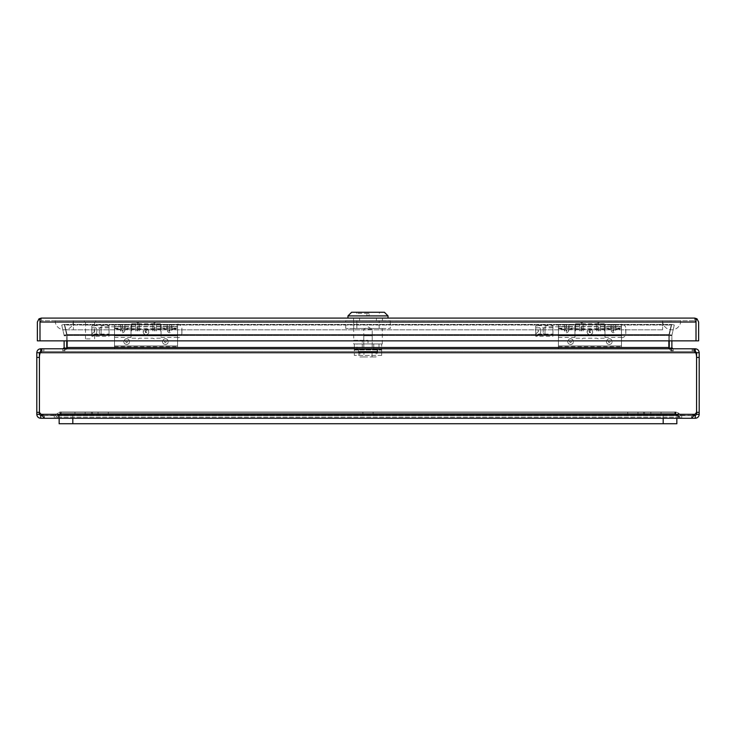 <?xml version="1.0" encoding="UTF-8"?>
<svg xmlns="http://www.w3.org/2000/svg" width="736" height="736" viewBox="0 0 736 736"><rect width="100%" height="100%" fill="white"/><g stroke="black" fill="none" stroke-linecap="round" stroke-linejoin="round"><path stroke-width="0.55" stroke-dasharray="3.68 2.76" d="M570.602 338.836C567.566 338.505 566.508 344.292 570.602 344.402C573.638 344.733 574.706 338.937 570.602 338.836M609.298 338.836C606.262 338.505 605.204 344.292 609.298 344.402C612.334 344.733 613.401 338.937 609.298 338.836M621.488 335.119L621.488 345.948L558.422 345.948L558.422 348.79L558.422 335.818L621.488 335.818L621.488 348.79L621.488 345.948L558.422 345.948L558.422 335.818L621.488 335.818L621.488 324.466L621.488 335.119L558.422 335.119L558.422 335.818L558.422 329.167L563.822 329.167L563.822 326.545L558.422 326.545L558.422 329.167M570.602 340.814A0.8 0.8 0 0 0 569.912 342.019A0.8 0.8 0 0 0 571.302 342.019A0.8 0.8 0 0 0 570.602 340.814M609.298 340.814A0.8 0.8 0 0 0 608.608 342.019A0.8 0.8 0 0 0 609.997 342.019A0.8 0.8 0 0 0 609.298 340.814M558.422 335.119L558.422 324.466L558.422 337.428L558.422 326.545L621.488 326.545L616.078 326.545L616.078 329.167L615.158 331.228C613.916 333.178 612.674 333.178 611.432 331.228L610.512 329.167L610.512 326.545L616.078 326.545M558.422 346.711L621.488 346.711L558.422 346.711M589.95 329.535C586.914 329.213 585.856 334.852 589.95 334.954C592.986 335.285 594.053 329.636 589.95 329.535M610.512 326.545L569.397 326.545L569.397 329.167L568.477 331.228C567.235 333.178 565.993 333.178 564.742 331.228L563.822 329.167M564.742 331.228L564.742 326.545L569.397 326.545M564.742 326.545L563.822 326.545M558.422 337.428L574.936 337.428L574.936 324.466L621.488 324.466L558.422 324.466L574.936 324.466L574.936 335.349L574.936 328.146L558.422 328.146M574.936 337.428L574.936 326.83L558.422 326.83M558.422 328.698L565.22 328.698C564.135 326.066 564.135 324.659 565.22 324.466M589.95 334.586A2.88 2.806 0 0 0 592.443 330.381A2.88 2.806 0 0 0 587.466 330.381A2.88 2.806 0 0 0 589.95 334.586M565.22 328.698L566.444 331.439L567.999 328.698L611.91 328.698L613.134 331.439L614.689 328.698L621.488 328.698M570.602 344.494A2.88 2.88 0 0 0 573.096 340.179A2.88 2.88 0 0 0 568.118 340.179A2.88 2.88 0 0 0 570.602 344.494M609.298 344.494A2.88 2.88 0 0 0 611.791 340.179A2.88 2.88 0 0 0 606.814 340.179A2.88 2.88 0 0 0 609.298 344.494M558.422 348.79L621.488 348.79L558.422 348.79M614.689 324.466C615.774 324.659 615.774 326.066 614.689 328.698M543.196 328.652L543.196 333.242L543.196 328.652L545.017 326.83L545.017 335.064L545.017 326.83L621.488 326.83L621.488 335.064L621.488 326.83L604.974 326.83L604.974 337.428L604.974 324.466L604.974 335.349L621.488 335.349M621.488 328.146L604.974 328.146L604.974 335.349M589.95 331.136A0.8 0.782 0 0 0 589.26 332.313A0.8 0.782 0 0 0 590.649 332.313A0.8 0.782 0 0 0 589.95 331.136M604.974 328.146L604.974 326.83M574.936 328.146L574.936 326.83M567.999 324.466C569.094 324.659 569.094 326.066 567.999 328.698M611.91 328.698C610.816 326.066 610.816 324.659 611.91 324.466M90.059 321.853L84.364 321.853L90.059 321.853M90.059 338.919L85.505 338.919L90.059 338.919M90.059 320.712L84.364 320.712L90.059 320.712M131.716 330.952L131.716 323.702L131.716 330.952M160.374 330.952L160.374 323.702L160.374 330.952M135.636 330.952L135.636 323.702L135.636 330.952M156.464 330.952L156.464 323.702L156.464 330.952M139.27 330.952L139.27 323.702L139.27 330.952M152.821 330.952L152.821 323.702L152.821 330.952M41.299 318.09L41.299 320.712L694.701 320.712L41.299 320.712L39.992 322.028L41.29 320.712L39.983 322.028L41.29 320.712L41.299 318.09L41.299 320.712L41.299 318.09L39.992 320.188L41.28 318.09L39.983 320.188L39.983 340.851L39.992 318.826L39.992 320.188L41.28 318.09L39.008 318.826L37.361 322.028L37.361 340.851L39.983 340.851L39.992 322.028L696.008 322.028L694.71 320.712L696.017 322.028L696.008 340.851L39.992 340.851L39.992 322.028L696.008 322.028L696.017 340.851L39.992 340.851L698.639 340.851L698.639 322.028L696.992 318.826L696.017 320.188L696.008 322.028L696.017 320.188L694.72 318.09L696.008 320.188L696.008 318.826L696.008 340.851L696.008 318.826L694.71 318.09L694.71 320.712L694.71 318.09L41.299 318.09L41.29 320.712L41.299 318.09L39.992 318.826L39.992 320.188L39.008 318.826M376.409 320.712L359.591 320.712L376.409 320.712L376.409 318.09L376.409 320.712M353.602 320.712L359.591 320.712L353.602 320.712L353.602 318.09L382.398 318.09L353.602 318.09L353.602 320.638L382.398 320.638L353.602 320.638L353.602 318.09L359.591 318.09L359.591 320.638L359.591 318.09L353.602 318.09L353.602 320.712M382.398 320.712L382.398 318.09L382.398 320.638L382.398 318.09L359.591 318.09L376.409 318.09L376.409 320.638L376.409 318.09L382.398 318.09L382.398 320.712M359.591 320.712L359.591 318.09L359.591 320.712M696.992 318.826L694.71 318.09L694.701 320.712L694.701 318.09M575.626 330.952L575.626 323.702L575.626 330.952M604.284 330.952L604.284 323.702L604.284 330.952M579.536 330.952L579.536 323.702L579.536 330.952M600.364 330.952L600.364 323.702L600.364 330.952M583.179 330.952L583.179 323.702L583.179 330.952M596.73 330.952L596.73 323.702L596.73 330.952M40.526 351.431L40.728 348.79C38.382 348.984 37.076 350.299 36.8 352.728L36.8 414.34C37.03 416.723 38.346 418.039 40.728 418.269L54.28 418.269L54.28 415.647L41.961 415.647L44.418 418.269L691.582 418.269L691.582 415.647L694.71 414.34L696.578 412.362L696.578 357.448A13.92 13.92 0 0 0 695.75 352.728L694.02 351.412L694.02 348.79L695.474 351.431L695.272 348.79C697.627 348.993 698.933 350.299 699.2 352.728L699.2 357.448L696.578 357.448L696.578 412.362L694.453 414.837M36.8 412.362L39.422 412.362L39.422 414.34L36.8 414.34M36.8 352.728L39.422 352.728L39.422 412.362L41.29 414.34L44.418 415.647L44.418 418.269L44.418 415.647L691.582 415.647L691.582 418.269L44.418 418.269L54.28 418.269L57.068 417.119L54.28 418.269L54.28 415.647L55.209 415.27L40.728 415.647L40.728 418.269M39.422 352.728L40.728 351.412L42.881 351.412L40.728 351.412L40.728 350.649M40.728 348.79L62.799 348.79L42.881 348.79L42.881 351.412L62.799 351.412L62.799 348.79L64.078 347.788A1.306 1.306 0 0 0 64.115 347.484L64.115 340.851M39.422 414.34L40.728 415.647M62.799 348.79L62.799 351.412L42.881 351.412L42.881 348.79M66.212 348.312L62.799 351.412L66.617 348.413L64.078 347.788M66.691 348.064A3.928 3.928 0 0 1 66.617 348.413A3.928 3.928 0 0 0 66.737 347.484L66.737 335.763L64.115 335.763L66.737 335.763L66.737 340.851M57.068 417.119L55.209 415.27L57.068 417.119L59.165 415.012L57.068 417.119M64.078 335.174L61.732 325.008L64.078 335.174L66.636 334.586L66.737 335.763L64.115 335.478L66.737 335.478L66.636 334.586L64.078 335.174M57.316 413.163L59.165 415.012L57.316 413.163L55.209 415.27L57.316 413.163L60.094 412.013L60.094 414.626L59.165 415.012L60.094 414.626L60.094 412.013L57.316 413.163M60.094 414.626L91.42 414.626L60.094 414.626M80.058 414.626L85.174 414.626L80.058 414.626M61.732 325.008L64.28 324.42L61.732 325.008M66.636 334.586L64.28 324.42L66.636 334.586M91.42 414.626L91.42 412.013L60.094 412.013L91.42 412.013L91.42 414.626M80.058 412.013L74.943 412.013L80.058 412.013M41.694 415.132L39.422 412.362L39.422 357.448A13.92 13.92 0 0 1 40.25 352.728A13.92 13.92 0 0 0 39.422 357.448A13.92 13.92 0 0 1 40.25 352.728L41.98 348.79L41.98 351.412L40.25 352.728L41.98 351.412L41.98 348.79L694.02 348.79L694.02 351.412L41.98 351.412L694.02 351.412L695.75 352.728A13.92 13.92 0 0 1 696.578 357.448L696.578 412.362L694.71 414.34L691.582 415.647L44.418 415.647L57.196 415.647L57.196 418.269L60.407 415.012L57.196 418.269L57.196 415.647L691.582 415.647L678.804 415.647L678.804 418.269L678.804 415.647L58.126 415.27L58.126 417.119L58.126 415.27L60.407 413.163L60.407 415.012L61.152 412.013L61.152 414.626L60.407 415.012L674.848 414.626L61.152 414.626L674.848 414.626L674.848 412.013L678.804 415.647L677.874 415.27L677.874 417.119L678.804 418.269L57.196 418.269M64.382 348.79L67.142 347.788L64.382 351.412L43.856 351.412L64.382 351.412L64.382 348.79L41.98 348.79L694.02 348.79L671.618 348.79L671.618 351.412L692.144 351.412L671.618 351.412L671.618 348.79L64.382 348.79L64.382 351.412L671.618 351.412L64.382 351.412L67.142 348.413L67.077 335.478L67.142 348.413L67.142 347.484L668.858 347.484L668.858 348.413L671.618 351.412L668.858 348.413L668.858 347.484L671.618 348.79M67.142 340.851L67.022 334.586L64.612 325.008L671.388 325.008L668.978 334.586L668.858 340.851M668.858 335.763L668.858 347.484L668.978 334.586L671.388 324.42L64.612 324.42L67.022 335.174L64.612 324.42L671.388 324.42L668.978 334.586L671.388 324.42L671.388 325.008L64.612 325.008L64.612 324.42L67.022 334.586L67.142 347.484L668.858 347.484L668.858 335.763M678.804 418.269L677.874 417.119L677.874 415.27L675.593 413.163L675.593 415.012L677.874 417.119L675.593 415.012L674.848 412.013L61.152 412.013L92.478 412.013L92.478 414.626L61.152 414.626L61.152 412.013L57.196 415.647L44.418 415.647L41.29 414.34L39.422 412.362M675.593 415.012L60.407 415.012L675.593 415.012M368 414.626L373.115 414.626L368 414.626M103.15 414.626L108.266 414.626L103.15 414.626M632.85 414.626L637.965 414.626L632.85 414.626M643.522 414.626L643.522 412.013L674.848 412.013L674.848 414.626L92.478 414.626L92.478 412.013L643.522 412.013L643.522 414.626M368 412.013L362.885 412.013L368 412.013M103.15 412.013L98.035 412.013L103.15 412.013M632.85 412.013L637.965 412.013L632.85 412.013M695.272 418.269L695.272 415.647L680.791 415.27L678.932 417.119L681.72 418.269L678.932 417.119L680.791 415.27L681.72 415.647L681.72 418.269L681.72 415.647L694.039 415.647L691.849 418.241L681.72 418.269L695.272 418.269C697.654 418.039 698.97 416.723 699.2 414.34L699.2 357.448M40.25 352.728L695.75 352.728A13.92 13.92 0 0 1 696.578 357.448L696.578 352.728L699.2 352.728M61.152 412.013L674.848 412.013L61.152 412.013M699.2 412.362L696.578 412.362L696.578 357.448L696.578 414.34L699.2 414.34M696.578 352.728L695.272 351.412L693.119 351.412L695.272 351.412L695.272 350.649M693.119 348.79L693.119 351.412L673.201 351.412L693.119 351.412L693.119 348.79L673.201 348.79L695.272 348.79M695.272 415.647L696.578 414.34M673.201 348.79L671.922 347.788A1.306 1.306 0 0 1 671.885 347.484L671.885 335.478L669.263 335.763L669.263 347.484A3.928 3.928 0 0 0 669.383 348.413L673.201 351.412L673.201 348.79L673.201 351.412L669.788 348.312M671.922 347.788L669.383 348.413A3.928 3.928 0 0 1 669.309 348.064M671.885 340.851L671.885 335.763L669.263 335.478L669.263 340.851M676.835 415.012L678.932 417.119L676.835 415.012L678.684 413.163L676.835 415.012L675.906 414.626L676.835 415.012M671.922 335.174L674.268 325.008L671.922 335.174L669.364 334.586L669.263 335.478L671.885 335.478L669.263 335.478L669.364 334.586L671.922 335.174M680.791 415.27L678.684 413.163L680.791 415.27M678.684 413.163L675.906 412.013L675.906 414.626L675.906 412.013L678.684 413.163M675.906 414.626L644.58 414.626L675.906 414.626M655.942 414.626L650.826 414.626L655.942 414.626M674.268 325.008L671.72 324.42L674.268 325.008M669.364 334.586L671.72 324.42L669.364 334.586M644.58 414.626L644.58 412.013L675.906 412.013L644.58 412.013L644.58 414.626M655.942 412.013L650.826 412.013L655.942 412.013M126.702 338.836C123.666 338.505 122.599 344.292 126.702 344.402C129.738 344.733 130.796 338.937 126.702 338.836M165.398 338.836C162.362 338.505 161.294 344.292 165.398 344.402C168.434 344.733 169.492 338.937 165.398 338.836M177.578 335.119L177.578 345.948L114.512 345.948L114.512 348.79L114.512 335.818L177.578 335.818L177.578 348.79L177.578 345.948L114.512 345.948L114.512 335.818L177.578 335.818L177.578 324.466L177.578 335.119L114.512 335.119L114.512 335.818L114.512 329.167L119.922 329.167L119.922 326.545L114.512 326.545L114.512 329.167M126.702 340.814A0.8 0.8 0 0 0 126.003 342.019A0.8 0.8 0 0 0 127.392 342.019A0.8 0.8 0 0 0 126.702 340.814M165.398 340.814A0.8 0.8 0 0 0 164.698 342.019A0.8 0.8 0 0 0 166.088 342.019A0.8 0.8 0 0 0 165.398 340.814M114.512 335.119L114.512 324.466L114.512 337.428L114.512 326.545L177.578 326.545L172.178 326.545L172.178 329.167L171.258 331.228C170.007 333.178 168.765 333.178 167.523 331.228L166.603 329.167L166.603 326.545L172.178 326.545M114.512 346.711L177.578 346.711L114.512 346.711M146.05 329.535C143.014 329.213 141.947 334.852 146.05 334.954C149.086 335.285 150.144 329.636 146.05 329.535M166.603 326.545L125.488 326.545L125.488 329.167L124.568 331.228C123.326 333.178 122.084 333.178 120.842 331.228L119.922 329.167M120.842 331.228L120.842 326.545L125.488 326.545M120.842 326.545L119.922 326.545M114.512 337.428L131.026 337.428L131.026 324.466L177.578 324.466L114.512 324.466L131.026 324.466L131.026 335.349L131.026 328.146L114.512 328.146M131.026 337.428L131.026 326.83L114.512 326.83M114.512 328.698L121.311 328.698C120.226 326.066 120.226 324.659 121.311 324.466M146.05 334.586A2.88 2.806 0 0 0 148.534 330.381A2.88 2.806 0 0 0 143.557 330.381A2.88 2.806 0 0 0 146.05 334.586M121.311 328.698L122.544 331.439L124.09 328.698L168.001 328.698L169.225 331.439L170.78 328.698L177.578 328.698M126.702 344.494A2.88 2.88 0 0 0 129.186 340.179A2.88 2.88 0 0 0 124.209 340.179A2.88 2.88 0 0 0 126.702 344.494M165.398 344.494A2.88 2.88 0 0 0 167.882 340.179A2.88 2.88 0 0 0 162.904 340.179A2.88 2.88 0 0 0 165.398 344.494M114.512 348.79L177.578 348.79L114.512 348.79M170.78 324.466C171.865 324.659 171.865 326.066 170.78 328.698M99.286 333.242L99.286 328.652L99.286 333.242L101.108 335.064L101.108 326.83L101.108 335.064L177.578 335.064L177.578 326.83L161.064 326.83L161.064 337.428L161.064 324.466L161.064 335.349L177.578 335.349M177.578 328.146L161.064 328.146L161.064 335.349M146.05 331.136A0.8 0.782 0 0 0 145.351 332.313A0.8 0.782 0 0 0 146.74 332.313A0.8 0.782 0 0 0 146.05 331.136M161.064 328.146L161.064 326.83M131.026 328.146L131.026 326.83M124.09 324.466C125.184 324.659 125.184 326.066 124.09 328.698M168.001 328.698C166.906 326.066 166.906 324.659 168.001 324.466M680.809 320.712A9.108 9.108 0 0 1 671.71 329.82A9.108 9.108 0 0 1 662.602 320.712L680.809 320.712L662.602 320.712A9.108 9.108 0 0 0 671.71 329.82A9.108 9.108 0 0 0 680.809 320.712M55.191 320.712A9.108 9.108 0 0 0 64.29 329.82A9.108 9.108 0 0 0 73.398 320.712L55.191 320.712L73.398 320.712A9.108 9.108 0 0 1 64.29 329.82A9.108 9.108 0 0 1 55.191 320.712M73.398 320.712L662.602 320.712L73.398 320.712L662.602 320.712L73.398 320.712L73.398 329.82L73.398 320.712M680.772 320.749L55.228 320.749L680.772 320.749M73.361 320.749L680.772 320.786L73.361 320.749M662.639 320.749L671.71 320.859L662.639 320.749M353.703 328.468L382.297 328.468L353.703 328.468L353.703 320.638L382.297 320.638L353.703 320.638L382.297 320.638L353.703 320.638L353.703 340.308L362.268 340.308L362.268 347.585L362.268 343.951L382.297 343.951L353.703 343.951L353.703 340.308L368 340.308L368 343.951L368 340.308L362.268 340.308L362.268 343.951L353.703 343.951M373.732 347.585L362.268 347.585L373.732 347.585L373.732 343.951L373.732 347.585M368 347.585L372.223 347.585L368 347.585M368 318.09L347.972 318.09L368 318.09M368 329.378L372.223 329.378L368 329.378M347.972 315.91L388.028 315.91M351.615 312.266L384.385 312.266M368 312.266L356.62 312.266L368 312.266M368 313.361L356.62 313.361L368 313.361M369.095 313.361L366.905 313.361L369.095 313.361L369.095 315.542L366.905 315.542L366.905 313.361L366.905 315.542L369.095 315.542L369.095 313.361M381.653 355.414L354.347 355.414L381.653 355.414L381.653 349.959L354.347 349.959L354.347 343.951L354.347 349.407L381.653 349.407L381.653 355.414M356.988 349.407L354.347 349.407L354.347 355.414L354.347 349.959L381.653 349.959L381.653 343.951L381.653 349.407L379.012 349.407L379.012 343.951L381.653 343.951L354.347 343.951L356.988 343.951L356.988 349.407L379.012 349.407M362.268 349.407L373.732 349.407L362.268 349.407L362.268 343.951L373.732 343.951L362.268 343.951L362.268 349.407M379.012 343.951L356.988 343.951M373.732 349.407L373.732 343.951L373.732 349.407M363.777 349.407L372.223 349.407L363.777 349.407L363.777 335.754L372.223 335.754L363.777 335.754M377.559 349.407L358.441 349.407L377.559 349.407L377.559 351.955L358.441 351.955L377.559 351.955M359.904 356.951L363.952 356.951L363.952 351.955L359.904 351.955L372.048 351.955L363.952 351.955L363.952 356.951L359.904 356.951L359.904 351.955M376.096 351.955L372.048 351.955L376.096 351.955L376.096 356.951L372.048 356.951L372.048 351.955L372.048 356.951L376.096 356.951M363.952 356.951L372.048 356.951L363.952 356.951M356.859 320.638L390.282 320.638L345.718 320.638L356.859 320.638L356.859 328.468L390.282 328.468L345.718 328.468L356.859 328.468L356.859 320.638M390.282 320.638L390.282 328.468M379.141 328.468L379.141 320.638L379.141 328.468M345.718 328.468L345.718 320.638M109.048 325.634L109.048 336.26L109.048 325.634L91.816 325.634L91.816 336.26L91.816 325.634C95.008 325.965 96.692 327.741 96.876 330.952M109.048 327.814L109.048 334.08L109.048 327.814L91.816 327.814L91.816 334.08L91.816 327.814L94.686 330.952M552.957 325.634L552.957 336.26L552.957 325.634L535.725 325.634L535.725 336.26L535.725 325.634C538.918 325.965 540.601 327.741 540.776 330.952M552.957 327.814L552.957 334.08L552.957 327.814L535.725 327.814L535.725 334.08L535.725 327.814L538.586 330.952M621.488 330.952L621.488 324.098L621.488 330.952M625.747 330.952L625.747 329.13L625.747 330.952M99.286 328.652L101.108 326.83L177.578 326.83L177.578 335.064M177.578 337.796L177.578 324.098L177.578 337.796C180.541 337.419 181.958 335.745 181.847 332.764L181.847 329.13L181.847 332.764M676.844 418.269L676.844 423.734L663.182 423.734L663.182 414.626L676.844 414.626L663.182 414.626L663.182 418.269M72.818 418.269L72.818 423.734L59.156 423.734L59.156 414.626L72.818 414.626L59.156 414.626L59.156 418.269M72.818 414.626L663.182 414.626L72.818 414.626L72.818 423.734L72.818 414.626L663.182 414.626L663.182 423.734L72.818 423.734L663.182 423.734L663.182 414.626L72.818 414.626L72.818 423.734L72.818 414.626M663.182 414.626L663.182 423.734L663.182 414.626M72.818 423.734L663.182 423.734M621.488 335.579L558.422 335.579M569.397 329.167L610.512 329.167M616.078 329.167L621.488 329.167M568.477 326.545L568.477 331.228M615.158 326.545L615.158 331.228M611.432 331.228L611.432 326.545M613.456 331.439L613.456 324.466M566.444 324.466L566.444 331.439M566.775 331.439L566.775 324.466M613.134 324.466L613.134 331.439M589.95 332.322A0.892 0.874 180 0 1 589.177 331.016A0.892 0.874 180 0 1 590.732 331.016A0.892 0.874 180 0 1 589.95 332.322M570.602 342.516A0.892 0.892 0 0 1 569.83 341.173A0.892 0.892 0 0 1 571.384 341.173A0.892 0.892 0 0 1 570.602 342.516M609.298 342.516A0.892 0.892 0 0 1 608.525 341.173A0.892 0.892 0 0 1 610.08 341.173A0.892 0.892 0 0 1 609.298 342.516M137.025 330.952L137.025 322.662L137.025 330.952M155.066 330.952L155.066 322.662L155.066 330.952M137.88 330.952L137.88 322.662L137.88 330.952M154.22 330.952L154.22 322.662L154.22 330.952M696.008 322.028L39.992 322.028M580.934 330.952L580.934 322.662L580.934 330.952M598.975 330.952L598.975 322.662L598.975 330.952M581.78 330.952L581.78 322.662L581.78 330.952M598.12 330.952L598.12 322.662L598.12 330.952M36.8 357.448L39.422 357.448M41.29 414.34L694.71 414.34M692.144 351.412L692.144 348.79L692.144 351.412M43.856 348.79L43.856 351.412L43.856 348.79M58.126 417.119L677.874 417.119L58.126 417.119M67.077 335.478L668.923 335.478L67.077 335.478M67.022 335.174L668.978 335.174L67.022 335.174M58.126 415.27L677.874 415.27L58.126 415.27M60.407 413.163L675.593 413.163L60.407 413.163M67.022 334.586L668.978 334.586L67.022 334.586M668.858 347.484L67.142 347.484M177.578 335.579L114.512 335.579M125.488 329.167L166.603 329.167M172.178 329.167L177.578 329.167M124.568 326.545L124.568 331.228M171.258 326.545L171.258 331.228M167.523 331.228L167.523 326.545M169.556 331.439L169.556 324.466M122.544 324.466L122.544 331.439M122.866 331.439L122.866 324.466M169.225 324.466L169.225 331.439M146.05 332.322A0.892 0.874 180 0 1 145.268 331.016A0.892 0.874 180 0 1 146.823 331.016A0.892 0.874 180 0 1 146.05 332.322M126.702 342.516A0.892 0.892 0 0 1 125.92 341.173A0.892 0.892 0 0 1 127.475 341.173A0.892 0.892 0 0 1 126.702 342.516M165.398 342.516A0.892 0.892 0 0 1 164.616 341.173A0.892 0.892 0 0 1 166.17 341.173A0.892 0.892 0 0 1 165.398 342.516M662.602 320.712L662.602 329.82L662.602 320.712M377.108 349.959L377.108 355.414M358.892 355.414L358.892 349.959M558.422 335.349L574.936 335.349M604.974 337.428L621.488 337.428M94.613 338.919L94.613 321.853M85.505 338.919L85.505 321.853M95.744 321.853L95.744 320.712M84.364 321.853L84.364 320.712M160.374 326.582L131.716 326.582M160.374 335.312L131.716 335.312M160.374 323.702L156.464 323.702L155.066 322.662L152.821 323.702L139.27 323.702L137.88 322.662L135.636 323.702L131.716 323.702M160.374 338.192L156.464 338.192L155.066 339.232L152.821 338.192L139.27 338.192L137.88 339.232L135.636 338.192L131.716 338.192M604.284 326.582L575.626 326.582M604.284 335.312L575.626 335.312M604.284 323.702L600.364 323.702L598.975 322.662L596.73 323.702L583.179 323.702L581.78 322.662L579.536 323.702L575.626 323.702M604.284 338.192L600.364 338.192L598.975 339.232L596.73 338.192L583.179 338.192L581.78 339.232L579.536 338.192L575.626 338.192M74.943 412.013L74.943 414.626L74.943 412.013M85.174 412.013L85.174 414.626L85.174 412.013M362.885 412.013L362.885 414.626L362.885 412.013M373.115 412.013L373.115 414.626L373.115 412.013M98.035 412.013L98.035 414.626L98.035 412.013M108.266 412.013L108.266 414.626L108.266 412.013M627.734 412.013L627.734 414.626L627.734 412.013M637.965 412.013L637.965 414.626L637.965 412.013M650.826 412.013L650.826 414.626L650.826 412.013M661.057 412.013L661.057 414.626L661.057 412.013M114.512 335.349L131.026 335.349M161.064 337.428L177.578 337.428M662.602 329.82L64.29 329.82L662.602 329.82M382.297 343.951L382.297 328.468M372.223 347.585L372.223 329.378L368 326.839L363.777 329.378L363.777 347.585M379.38 313.361L379.38 312.266M356.62 313.361L356.62 312.266M372.223 335.754L372.223 349.407M358.441 351.955L358.441 349.407M96.876 331.2L96.876 330.694L96.876 331.2C96.582 334.273 94.889 335.966 91.816 336.26L109.048 336.26M94.696 331.2L91.816 334.08L109.048 334.08M540.785 331.2L540.785 330.694L540.785 331.2C540.482 334.273 538.798 335.966 535.725 336.26L552.957 336.26M538.605 331.2L535.725 334.08L552.957 334.08M543.196 333.242L545.017 335.064L621.488 335.064M621.488 337.796C624.11 337.539 625.554 336.094 625.812 333.472L625.812 328.422C625.554 325.8 624.11 324.355 621.488 324.098M625.747 329.13L625.747 332.764M177.578 324.098C180.21 324.355 181.645 325.8 181.902 328.422L181.847 329.13M181.902 333.472L181.902 328.422L181.902 333.472"/><path stroke-width="1.1" d="M696.008 321.926L696.008 318.826L694.72 318.09L696.992 318.826L698.639 322.028L698.639 340.851L696.017 340.851L696.017 320.188L696.992 318.826M39.008 318.826L39.983 320.188L39.983 322.028L696.008 322.028L696.008 340.851L37.361 340.851L37.361 322.028L39.008 318.826L41.28 318.09L39.992 318.826L39.992 340.851L39.992 321.926M694.71 318.09L41.299 318.09M57.196 418.269L40.728 418.269C38.346 418.039 37.03 416.723 36.8 414.34L36.8 352.728C37.067 350.299 38.373 348.993 40.728 348.79L40.728 350.649M36.8 412.362L39.422 412.362L39.422 352.728L36.8 352.728M36.8 414.34L39.422 414.34L39.422 412.362L44.418 418.269L691.582 418.269L696.578 412.362L696.578 357.448A13.92 13.92 0 0 0 695.75 352.728L694.02 348.79L41.98 348.79L40.25 352.728A13.92 13.92 0 0 0 39.422 357.448L39.422 412.362M39.422 352.728L40.728 351.412M42.881 348.79L40.728 348.79M40.728 418.269L40.728 415.647L39.422 414.34M62.799 348.79L64.078 347.788A1.306 1.306 0 0 0 64.115 347.484L64.115 340.851M41.694 415.132L41.961 415.647L40.728 415.647M64.078 347.788L66.212 348.312M66.737 340.851L66.737 347.484A3.928 3.928 0 0 1 66.691 348.064L67.096 347.824M64.382 348.79L67.142 347.788L67.142 340.851M671.618 348.79L668.858 347.788L668.858 340.851M695.474 351.431L695.75 352.728L40.25 352.728L40.406 351.937M694.453 414.837L694.039 415.647L695.272 415.647L695.272 418.269L678.804 418.269M695.272 350.649L695.272 348.79C697.618 348.984 698.924 350.299 699.2 352.728L699.2 414.34C698.97 416.723 697.654 418.039 695.272 418.269M699.2 412.362L696.578 412.362L696.578 414.34L699.2 414.34M699.2 352.728L696.578 352.728L696.578 357.448L699.2 357.448M695.272 351.412L696.578 352.728M695.272 348.79L693.119 348.79M696.578 414.34L695.272 415.647M673.201 348.79L671.922 347.788A1.306 1.306 0 0 1 671.885 347.484L671.885 340.851M669.788 348.312L671.922 347.788M669.309 348.064A3.928 3.928 0 0 1 669.263 347.484L669.263 340.851M388.028 318.09L388.028 315.91L347.972 315.91L347.972 318.09M388.028 315.91L384.385 312.266L351.615 312.266L347.972 315.91M663.182 418.269L663.182 423.734L676.844 423.734L676.844 418.269M663.182 423.734L72.818 423.734L72.818 418.269M59.156 418.269L59.156 423.734L72.818 423.734M36.8 357.448L39.422 357.448M41.29 414.34L694.71 414.34M67.142 347.484L668.858 347.484"/></g></svg>
